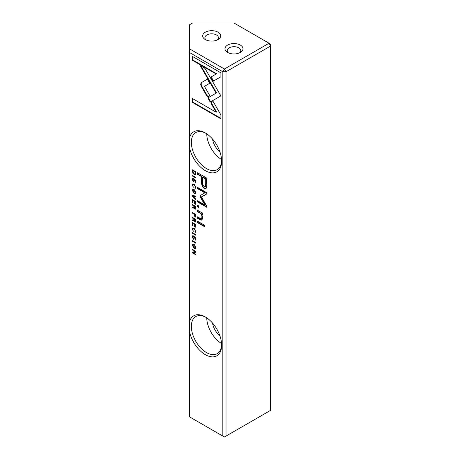 <?xml version="1.0" encoding="UTF-8"?>
<svg xmlns="http://www.w3.org/2000/svg" width="460" height="460" viewBox="0 0 460 460"><rect width="100%" height="100%" fill="white"/><g stroke="black" fill="none" stroke-linecap="round" stroke-linejoin="round"><path stroke-width="0.69" d="M192.401 196.219L195.88 199.887L195.88 199.249L192.941 196.23L195.88 196.684L195.88 196.017L192.401 195.563L192.401 196.219L192.832 195.621M210.208 102.039L220.869 95.893L204.987 68.425L200.238 65.682L216.114 93.144L207.862 97.905L210.208 102.039M218.488 97.261L218.92 97.02M220.915 72.864L192.424 56.413L192.424 60.289L216.194 74.014L210.761 77.148L213.135 81.265L220.915 76.774L220.915 72.864M200.629 84.151L201.267 86.348L207.385 96.939L209.76 95.565L204.447 86.371L209.708 83.289L207.333 79.177L201.267 82.719L200.629 84.151M193.338 187.243L192.746 185.276L193.01 184.627L194.131 184.862L195.563 186.904L194.965 188.169L195.575 188.232L195.931 187.174L194.12 184.218L192.751 183.954L192.343 185.046L193.338 187.243M195.753 187.3L194.965 187.542M195.88 216.085L195.88 214.538L192.401 212.526L192.401 213.124L193.924 214.003L194.919 216.988L195.569 217.091L195.88 216.085M192.401 176.007L195.88 178.014L195.88 177.422L192.401 175.415L192.401 176.007L192.832 175.662M192.401 222.554L192.401 225.371L192.815 225.607L192.815 223.387L193.999 224.072L193.999 226.147L194.407 226.389L194.407 224.308L195.465 224.923L195.465 227.09L195.88 227.326L195.88 224.56L192.401 222.554M195.931 192.539L194.131 189.468L192.803 189.244L192.343 190.469L194.131 193.528L195.477 193.769L195.931 192.539M195.88 220.978L195.88 219.408L192.401 217.402L192.401 217.994L193.97 218.902L193.62 220.351L192.401 219.914L192.401 220.547L193.625 220.978L194.149 220.645L194.971 221.933L195.563 222.025L195.88 220.978M194.12 220.748L194.425 220.484M193.97 219.65L194.396 219.403L194.235 220.075L193.62 220.351M194.155 239.102L193.401 239.223L194.977 237.452L195.552 238.774L195.017 240.005L195.931 239.05L194.948 236.802L194.252 236.883L193.355 238.579L192.751 237.147L193.418 236.509L193.418 235.871L192.688 235.733L192.343 236.929L193.401 239.223L193.965 239.309M193.418 236.181L192.964 236.44L193.418 236.509M194.103 238.378L193.355 238.579M194.948 236.802L194.58 236.693M195.776 239.89L195.069 240.039L195.592 240.097M195.77 239.189L195.017 239.407M195.385 237.187L194.718 237.412L195.396 237.21M220.915 114.971L213.135 101.499L210.761 102.867L216.165 112.223L192.424 98.52L192.424 102.396L220.915 118.847L220.915 114.971M189.365 52.44L222.83 71.76L226.015 71.76L224.422 69L222.83 71.76L222.83 436.08L224.422 437L270.635 410.32L270.635 46L226.015 71.76L226.015 436.08L222.83 436.08L189.365 416.76L189.365 48.76L224.422 69L269.042 43.24L233.985 23L192.556 23L189.365 24.84L189.365 48.76M189.365 138.46A23.098 13.334 60 0 1 205.304 132.94L205.304 132.94A23.098 13.334 60 0 1 221.634 161.23A23.098 13.334 60 0 1 205.304 170.66A23.098 13.334 60 0 1 189.365 146.74M189.365 322.46A23.098 13.334 60 0 1 205.304 316.94L205.304 316.94A23.098 13.334 60 0 1 221.634 345.23A23.098 13.334 60 0 1 205.304 354.66A23.098 13.334 60 0 1 189.365 330.74M206.81 184.374L206.81 178.135L197.495 172.759L197.495 174.294L201.595 176.663L201.595 181.418C201.44 185.023 202.337 187.352 204.292 188.41L205.884 188.6L206.385 188.048L206.81 184.374M192.401 233.272L195.88 235.278L195.88 234.68L192.401 232.674L192.401 233.272L192.832 232.921M195.88 173.086L195.88 171.833L192.401 169.826L192.809 173.115L194.091 174.403L195.575 174.489L195.88 173.086M200.134 196.759L204.827 204.93L197.57 200.744L197.57 201.969L206.736 207.259L206.736 206.034L201.411 196.92L206.736 193.953L206.736 192.717L197.57 187.427L197.57 188.652L204.838 192.849L200.134 195.609L200.134 196.759L200.566 196.506L200.566 195.362L205.269 192.602L198.001 188.405L198.001 187.674M200.566 195.362L199.881 196.035M193.338 231.288L192.746 229.321L193.01 228.672L194.131 228.907L195.563 230.949L194.965 232.219L195.575 232.277L195.931 231.219L194.12 228.263L192.751 227.999L192.343 229.091L193.338 231.288M195.753 231.351L194.965 231.587M195.88 208.092L195.88 206.523L192.401 204.516L192.401 205.108L193.97 206.017L193.62 207.46L192.401 207.023L192.401 207.661L193.625 208.092L194.149 207.759L194.971 209.047L195.563 209.133L195.88 208.092M194.12 207.862L194.425 207.598M193.97 206.764L194.396 206.517L194.235 207.19L193.62 207.46M195.931 247.336L194.131 244.266L192.803 244.041L192.343 245.266L194.131 248.325L195.477 248.561L195.931 247.336M192.401 241.247L195.88 243.254L195.88 242.661L192.401 240.649L192.401 241.247L192.832 240.902M192.401 199.634L192.401 202.446L192.815 202.687L192.815 200.468L193.999 201.152L193.999 203.228L194.407 203.464L194.407 201.388L195.465 201.998L195.465 204.171L195.88 204.407L195.88 201.641L192.401 199.634M192.401 249.343L192.401 249.895L195.35 251.597L192.401 252.109L192.401 252.839L195.88 254.846L195.88 254.305L193.045 252.672L195.88 252.201L195.88 251.35L192.401 249.343M197.495 221.179L197.495 222.617L204.694 226.774L204.694 225.337L197.495 221.179M194.155 181.838L193.401 181.959L194.977 180.188L195.552 181.516L195.017 182.746L195.931 181.792L194.948 179.544L194.252 179.618L193.355 181.315L192.751 179.889L193.418 179.245L193.418 178.606L192.688 178.474L192.343 179.67L193.401 181.959L193.965 182.045M193.418 178.917L192.964 179.181L193.418 179.245M194.103 181.113L193.355 181.315M194.948 179.544L194.58 179.429M195.776 182.631L195.069 182.775L195.592 182.833M195.77 181.924L195.017 182.148M195.385 179.929L194.718 180.153L195.396 179.946M197.495 205.212L197.495 206.896L198.582 207.523L198.582 205.844L197.495 205.212M200.893 212.186L197.495 210.226L197.495 211.698L200.261 213.296C201.342 214.009 201.905 215.291 201.952 217.137L201.486 218.672L200.313 218.454L197.495 216.827L197.495 218.27L200.462 219.983L201.911 220.208L202.624 217.867L201.641 214.032L202.515 214.446L202.515 213.003L200.893 212.186M227.608 52.44L227.608 52.44A9.016 5.204 180 0 1 227.608 45.08A9.016 5.204 180 0 1 240.356 45.08A9.016 5.204 180 0 1 240.356 52.44A9.016 5.204 180 0 1 227.608 52.44L227.608 52.44M239.447 52.9A6.762 3.904 0 0 0 240.747 50.6A6.762 3.904 0 0 0 238.763 47.84A6.762 3.904 0 0 0 231.397 46.995A6.762 3.904 0 0 0 227.223 50.6A6.762 3.904 0 0 0 228.522 52.9M205.304 39.56L205.304 39.56A9.016 5.204 180 0 1 205.304 32.2A9.016 5.204 180 0 1 218.052 32.2A9.016 5.204 180 0 1 218.052 39.56A9.016 5.204 180 0 1 205.304 39.56L205.304 39.56M217.137 40.02A6.762 3.904 0 0 0 218.437 37.72A6.762 3.904 0 0 0 216.453 34.96A6.762 3.904 0 0 0 209.087 34.115A6.762 3.904 0 0 0 204.913 37.72A6.762 3.904 0 0 0 206.212 40.02M205.907 317.302A21.407 12.362 -120 0 0 195.793 316.572A21.407 12.362 -120 0 0 191.36 326.37A21.407 12.362 -120 0 0 206.494 352.59A21.407 12.362 -120 0 0 217.2 353.648A21.407 12.362 -120 0 0 221.622 344.523M206.736 317.843A21.407 12.362 -120 0 0 221.57 343.534M205.907 133.302A21.407 12.362 -120 0 0 195.793 132.572A21.407 12.362 -120 0 0 191.36 142.37A21.407 12.362 -120 0 0 206.494 168.59A21.407 12.362 -120 0 0 217.2 169.648A21.407 12.362 -120 0 0 221.622 160.523M206.736 133.843A21.407 12.362 -120 0 0 221.57 159.534M219.96 151.944A13.524 7.808 60 0 1 212.508 139.035M219.96 335.944A13.524 7.808 60 0 1 212.508 323.035M269.042 43.24L270.635 46L270.635 44.16L269.042 43.24M216.165 112.223L216.591 111.975L211.192 102.62L213.135 101.499M211.192 102.62L210.761 102.867M220.915 118.352L192.849 102.149L192.849 98.768M192.849 102.149L192.424 102.396M192.774 236.819L192.935 235.681M193.833 238.976L193.373 238.59M195.448 239.16L195.977 238.527M195.5 239.792L195.448 239.372M195.448 239.758L195.017 240.005M193.786 238.332L194.678 236.636M206.086 188.445L204.717 188.163C202.768 187.105 201.871 184.776 202.026 181.171L202.026 176.416L197.927 174.047L197.927 173.006M202.67 177.284L203.101 177.031L206.155 178.796L206.155 183.362L205.643 186.329L205.212 186.576L205.723 183.609L205.723 179.043L202.67 177.284L202.67 181.844C202.48 184.195 202.992 185.708 204.2 186.375L205.212 186.576M197.927 174.047L197.495 174.294M202.026 176.416L201.595 176.663M206.155 178.796L205.723 179.043M195.88 234.778L192.832 233.019M195.742 221.818L194.959 221.289M194.402 219.144L194.402 218.655L192.832 217.649M194.057 220.731L192.832 220.052M195.868 219.5L195.437 219.748L194.396 219.15L194.827 218.902L195.868 219.5L195.35 221.018M192.832 217.747L192.401 217.994M194.402 218.655L193.97 218.902M192.832 220.3L192.401 220.547M194.396 219.15L194.919 221.271L195.707 221.093M194.919 221.271L195.437 219.748M195.88 171.931L193.246 170.413L192.815 170.66L192.832 170.079M196.006 174.236L194.522 174.156L193.769 173.564M195.874 173.276L195.149 173.972L195.494 172.207L192.815 170.66L192.815 171.614L194.091 173.776L195.149 173.972M195.88 171.988L195.494 172.207M204.827 204.93L205.252 204.683L200.566 196.506M206.736 206.764L198.001 201.721L198.001 200.991M198.001 201.721L197.57 201.969M206.736 193.947L201.411 196.92M198.001 188.405L197.57 188.652M205.269 192.602L204.838 192.849M192.774 229.017L192.993 227.918M195.023 228.971L193.441 228.424L193.01 228.672M195.396 231.34L195.994 230.702M195.759 232.087L195.396 231.558M195.396 231.972L194.965 232.219M195.667 193.602L193.648 192.55M192.774 190.348L193.045 189.158M195.931 192.487L195.241 193.108L195.552 192.314L193.05 189.905L192.746 190.693L194.143 192.895L195.241 193.108M193.05 189.905L193.482 189.652L195.005 190.152M194.43 224.296L194.43 223.824L193.246 223.14L192.815 223.387L192.832 222.807M192.815 225.13L192.401 225.371M194.43 223.824L193.999 224.072M194.407 225.912L193.999 226.147M195.88 224.658L194.839 224.06L194.407 224.308M195.88 224.681L195.465 224.923M195.88 226.855L195.465 227.09M195.88 177.52L192.832 175.76M195.742 208.932L194.959 208.403M195.35 208.133L195.868 206.615L194.827 206.011L194.396 206.264L194.402 205.769L192.832 204.763M194.057 207.845L192.832 207.167M192.832 204.861L192.401 205.108M194.402 205.769L193.97 206.017M192.832 207.414L192.401 207.661M195.868 206.615L195.437 206.862L194.396 206.264L194.919 208.38L195.707 208.202M194.919 208.38L195.437 206.862M195.747 216.89L194.856 216.315M195.88 214.63L194.787 214.003L194.356 214.251L194.356 213.756L192.832 212.779M195.908 215.51L195.339 216.102M192.832 212.876L192.401 213.124M194.356 213.756L193.924 214.003M195.88 214.665L195.477 214.9L194.356 214.251L194.913 216.349L195.736 216.177M194.913 216.349L195.477 215.757L195.477 214.9M192.774 184.972L192.993 183.873M195.023 184.92L193.441 184.38L193.01 184.627M195.396 187.295L195.994 186.656M195.759 188.042L195.396 187.507M195.396 187.921L194.965 188.169M207.816 96.692L201.693 86.095L201.06 83.904L201.693 82.472L207.333 79.177M201.693 86.095L201.267 86.348M213.566 81.017L211.192 76.9L216.625 73.767L192.849 60.041L192.849 56.66M192.849 60.041L192.424 60.289M216.625 73.767L216.194 74.014M211.192 76.9L210.761 77.148M210.634 101.792L208.294 97.658L207.862 97.905M208.294 97.658L216.545 92.897L201.095 66.177M216.545 92.897L216.114 93.144M195.88 196.374L192.941 196.23M195.667 248.4L193.648 247.348M192.774 245.145L193.045 243.955M195.931 247.284L195.241 247.905L195.552 247.112L193.05 244.697L192.746 245.49L194.143 247.687L195.241 247.905M193.05 244.697L193.482 244.45L195.005 244.95M195.88 242.753L192.832 241M194.43 201.376L194.43 200.905L193.246 200.221L192.815 200.468L192.832 199.881M192.815 202.21L192.401 202.446M194.43 200.905L193.999 201.152M194.407 202.992L193.999 203.228M195.88 201.739L194.839 201.141L194.407 201.388M195.88 201.762L195.465 201.998M195.88 203.929L195.465 204.171M195.35 251.597L195.782 251.35L192.832 249.59M192.832 249.648L192.401 249.895M195.88 254.345L192.832 252.592L192.832 252.034M192.832 252.592L192.401 252.839M195.88 252.022L193.045 252.672M204.694 226.28L197.927 222.37L197.927 221.427M197.927 222.37L197.495 222.617M192.774 179.555L192.935 178.422M193.833 181.711L193.373 181.326M195.448 181.895L195.977 181.263M195.5 182.528L195.448 182.114M195.448 182.499L195.017 182.746M193.786 181.067L194.678 179.371M198.582 207.029L197.927 206.643L197.927 205.465M197.927 206.643L197.495 206.896M201.652 214.026L197.927 211.45L197.927 210.473M197.927 211.45L197.495 211.698M201.486 218.672L202.383 216.89L201.94 214.578M202.112 220.052L197.927 218.017L197.927 217.074M197.927 218.017L197.495 218.27M202.515 213.992L201.641 214.032M192.774 236.681L192.343 236.929M195.902 238.573L195.552 238.774M194.425 237.481L193.993 237.728M202.026 181.171L201.595 181.418M204.717 188.163L204.292 188.41M206.155 183.362L205.723 183.609M195.396 221.685L194.971 221.933M195.868 220.374L195.437 220.622M192.815 170.999L192.401 171.235M193.16 172.914L192.809 173.115M194.522 174.156L194.091 174.403M195.88 172.833L195.494 173.058M192.774 228.844L192.343 229.091M194.563 228.66L194.131 228.907M195.897 230.759L195.563 230.949M192.774 190.221L192.343 190.469M195.552 192.314L195.908 192.107M195.396 208.8L194.971 209.047M195.868 207.489L195.437 207.736M195.35 216.74L194.919 216.988M194.356 214.423L193.924 214.67M195.88 215.527L195.477 215.757M192.774 184.793L192.343 185.046M194.563 184.609L194.131 184.862M195.897 186.708L195.563 186.904M201.693 82.472L201.267 82.719M215.901 91.781L215.47 92.029M192.774 245.019L192.343 245.266M195.552 247.112L195.908 246.905M192.774 179.417L192.343 179.67M195.902 181.309L195.552 181.516M194.425 180.216L193.993 180.469M200.692 213.049L200.261 213.296M202.383 216.89L201.952 217.137M200.893 219.73L200.462 219.983"/></g></svg>
